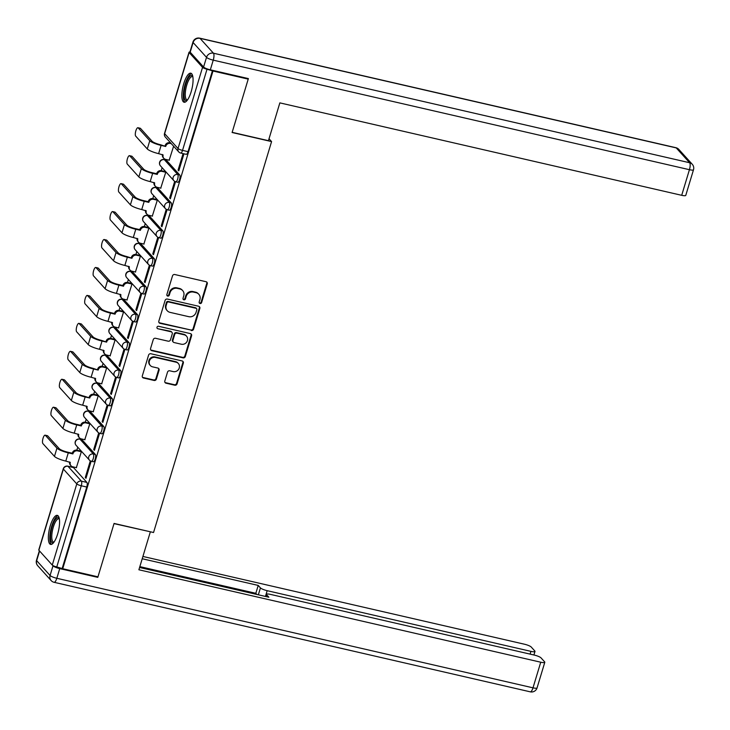 <?xml version="1.0" encoding="UTF-8"?>
<svg xmlns="http://www.w3.org/2000/svg" width="730" height="730" viewBox="0 0 730 730"><rect width="100%" height="100%" fill="white"/><g stroke="black" fill="none" stroke-linecap="round" stroke-linejoin="round"><path stroke-width="1.09" d="M200.029 303.516A1.314 1.223 137.9 0 0 201.617 302.567L207.256 283.879A1.88 1.743 137.9 0 0 206.052 281.716L174.771 274.526A1.88 1.743 137.9 0 0 172.499 275.885L166.86 294.573A1.314 1.223 137.9 0 0 167.708 296.079A1.314 1.223 137.9 0 0 169.296 295.13L170.026 292.712A6.004 5.575 137.9 0 1 177.28 288.359L179.89 288.961A6.004 5.575 137.9 0 1 183.75 295.869L183.02 298.287A1.314 1.223 137.9 0 0 183.869 299.802A1.314 1.223 137.9 0 0 185.457 298.844L186.186 296.426A6.004 5.575 137.9 0 1 193.441 292.082L196.051 292.675A6.004 5.575 137.9 0 1 199.911 299.583L199.18 302.001A1.314 1.223 137.9 0 0 200.029 303.516M199.226 302.868A1.314 1.223 137.9 0 0 201.142 302.037L206.782 283.359A1.88 1.743 137.9 0 0 206.645 281.99M166.905 295.431A1.314 1.223 137.9 0 0 168.822 294.601L169.552 292.192L170.026 292.712M183.066 299.145A1.314 1.223 137.9 0 0 184.982 298.324L185.712 295.905L186.186 296.426M95.329 454.462L81.924 439.624A3.823 1.186 -77 0 0 81.705 439.487L79.752 439.04A3.823 1.186 103 0 1 79.981 439.177L93.385 454.014A3.823 1.186 103 0 1 93.358 458.257A3.823 1.186 103 0 1 91.442 461.323L93.394 461.771A3.823 1.186 -77 0 0 95.301 458.705A3.823 1.186 -77 0 0 95.329 454.462L93.385 454.014A3.823 3.55 -42.1 0 0 89.462 460.155A3.823 3.823 0 0 0 91.442 461.323M103.769 426.512L90.365 411.674A3.823 1.186 -77 0 0 90.137 411.537L88.193 411.09A3.823 1.186 103 0 1 88.421 411.227L101.817 426.065A3.823 1.186 103 0 1 101.799 430.308A3.823 1.186 103 0 1 99.882 433.374L101.826 433.821A3.823 1.186 -77 0 0 103.742 430.755A3.823 1.186 -77 0 0 103.769 426.512L101.817 426.065A3.823 3.55 -42.1 0 0 97.902 432.206A3.823 3.823 0 0 0 99.882 433.374M112.21 398.562L98.805 383.724A3.823 1.186 -77 0 0 98.577 383.588L96.634 383.14A3.823 1.186 103 0 1 96.853 383.277L110.257 398.115A3.823 1.186 103 0 1 110.23 402.358A3.823 1.186 103 0 1 108.323 405.424L110.266 405.871A3.823 1.186 -77 0 0 112.183 402.805A3.823 1.186 -77 0 0 112.21 398.562L110.257 398.115A3.823 3.55 -42.1 0 0 106.343 404.256A3.823 3.823 0 0 0 108.323 405.424M120.642 370.612L107.246 355.775A3.823 1.186 -77 0 0 107.018 355.638L105.065 355.191A3.823 1.186 103 0 1 105.293 355.327L118.698 370.165A3.823 1.186 103 0 1 118.671 374.408A3.823 1.186 103 0 1 116.754 377.474L118.707 377.921A3.823 1.186 -77 0 0 120.623 374.855A3.823 1.186 -77 0 0 120.642 370.612L118.698 370.165A3.823 3.55 -42.1 0 0 114.783 376.306A3.823 3.823 0 0 0 116.754 377.474M129.082 342.662L115.678 327.825A3.823 1.186 -77 0 0 115.459 327.688L113.506 327.241A3.823 1.186 103 0 1 113.734 327.378L127.139 342.215A3.823 1.186 103 0 1 127.111 346.458A3.823 1.186 103 0 1 125.195 349.524L127.148 349.971A3.823 1.186 -77 0 0 129.055 346.905A3.823 1.186 -77 0 0 129.082 342.662L127.139 342.215A3.823 3.55 -42.1 0 0 123.215 348.365A3.823 3.823 0 0 0 125.195 349.524M137.523 314.712L124.118 299.875A3.823 1.186 -77 0 0 123.89 299.738L121.946 299.291A3.823 1.186 103 0 1 122.175 299.428L135.57 314.265A3.823 1.186 103 0 1 135.552 318.508A3.823 1.186 103 0 1 133.636 321.574L135.579 322.021A3.823 1.186 -77 0 0 137.495 318.955A3.823 1.186 -77 0 0 137.523 314.712L135.57 314.265A3.823 3.55 -42.1 0 0 131.655 320.415A3.823 3.823 0 0 0 133.636 321.574M145.964 286.762L132.559 271.934A3.823 1.186 -77 0 0 132.331 271.788L130.387 271.341A3.823 1.186 103 0 1 130.606 271.478L144.011 286.315A3.823 1.186 103 0 1 143.983 290.558A3.823 1.186 103 0 1 142.076 293.624L144.02 294.071A3.823 1.186 -77 0 0 145.936 291.005A3.823 1.186 -77 0 0 145.964 286.762L144.011 286.315A3.823 3.55 -42.1 0 0 140.096 292.465A3.823 3.823 0 0 0 142.076 293.624M154.395 258.812L141 243.984A3.823 1.186 -77 0 0 140.771 243.838L138.819 243.391A3.823 1.186 103 0 1 139.047 243.537L152.451 258.365A3.823 1.186 103 0 1 152.424 262.608A3.823 1.186 103 0 1 150.508 265.674L152.46 266.121A3.823 1.186 -77 0 0 154.377 263.065A3.823 1.186 -77 0 0 154.395 258.812L152.451 258.365A3.823 3.55 -42.1 0 0 148.537 264.515A3.823 3.823 0 0 0 150.508 265.674M162.836 230.862L149.431 216.034A3.823 1.186 -77 0 0 149.212 215.888L147.259 215.441A3.823 1.186 103 0 1 147.487 215.587L160.892 230.415A3.823 1.186 103 0 1 160.865 234.659A3.823 1.186 103 0 1 158.948 237.724L160.901 238.172A3.823 1.186 -77 0 0 162.808 235.115A3.823 1.186 -77 0 0 162.836 230.862L160.892 230.415A3.823 3.55 -42.1 0 0 156.968 236.566A3.823 3.823 0 0 0 158.948 237.724M171.276 202.922L157.872 188.084A3.823 1.186 -77 0 0 157.643 187.939L155.7 187.491A3.823 1.186 103 0 1 155.928 187.637L169.323 202.465A3.823 1.186 103 0 1 169.305 206.718A3.823 1.186 103 0 1 167.389 209.775L169.333 210.222A3.823 1.186 -77 0 0 171.249 207.165A3.823 1.186 -77 0 0 171.276 202.922L169.323 202.465A3.823 3.55 -42.1 0 0 165.409 208.616A3.823 3.823 0 0 0 167.389 209.775M179.717 174.972L166.312 160.135A3.823 1.186 -77 0 0 166.084 159.989L164.141 159.542A3.823 1.186 103 0 1 164.359 159.688L177.764 174.525A3.823 1.186 103 0 1 177.737 178.768A3.823 1.186 103 0 1 175.83 181.825L177.773 182.272A3.823 1.186 -77 0 0 179.689 179.215A3.823 1.186 -77 0 0 179.717 174.972L177.764 174.525A3.823 3.55 -42.1 0 0 173.85 180.666A3.823 3.823 0 0 0 175.83 181.825M191.15 91.807A14.901 4.617 -77 0 0 190.804 73.192A14.901 4.617 -77 0 0 183.768 83.631A14.901 4.617 -77 0 0 184.115 102.246A14.901 4.617 -77 0 0 191.15 91.807M57.652 533.977A14.901 4.617 -77 0 0 57.305 515.362A14.901 4.617 -77 0 0 50.27 525.801A14.901 4.617 -77 0 0 50.616 544.416A14.901 4.617 -77 0 0 57.652 533.977M164.816 381.033A1.88 1.743 137.9 0 0 166.029 383.195L174.798 385.212A1.88 1.743 137.9 0 0 177.071 383.852L183.339 363.102A1.88 1.743 137.9 0 0 182.126 360.948L150.855 353.749A1.88 1.743 137.9 0 0 148.582 355.108L142.323 375.859A1.88 1.743 137.9 0 0 143.527 378.021L154.121 380.458A1.88 1.743 137.9 0 0 156.393 379.098L159.076 370.22A1.88 1.743 137.9 0 0 157.872 368.057L152.616 366.852A5.019 4.663 137.9 0 1 149.978 359.78A5.019 4.663 137.9 0 1 155.454 357.445L176.039 362.18A5.019 4.663 137.9 0 1 178.677 369.243A5.019 4.663 137.9 0 1 173.202 371.588L169.771 370.794A1.88 1.743 137.9 0 0 167.499 372.154L164.816 381.033M247.561 78.393L248.218 79.123L232.103 132.504L271.578 141.593L153.546 532.517L114.072 523.437L97.957 576.828L62.725 568.725L212.996 71.011L207.028 69.231L182.527 150.389A3.823 1.186 103 0 1 180.721 153.063L186.214 154.322A3.823 1.186 103 0 0 188.021 151.648L182.527 150.389A3.823 0.766 16.8 0 1 178.038 148.528L202.548 67.361A3.823 0.766 16.8 0 0 207.028 69.231M248.218 79.123L212.996 71.011M191.315 330.526A1.88 1.743 137.9 0 0 193.587 329.166L199.847 308.416A1.88 1.743 137.9 0 0 198.642 306.253L167.362 299.063A1.88 1.743 137.9 0 0 165.099 300.413L158.83 321.173A1.88 1.743 137.9 0 0 160.034 323.326L190.84 329.996A1.88 1.743 137.9 0 0 193.112 328.637L199.372 307.887A1.88 1.743 137.9 0 0 199.235 306.518M191.589 335.754L185.329 356.505A1.88 1.743 137.9 0 1 183.057 357.864L151.785 350.674A1.88 1.743 137.9 0 1 150.572 348.511L153.254 339.632A1.88 1.743 137.9 0 1 155.526 338.273L168.21 341.193A1.88 1.743 137.9 0 0 170.473 339.833L172.253 333.938A1.88 1.743 137.9 0 0 171.048 331.785L157.844 328.746A1.314 1.223 137.9 0 1 157.151 326.894A1.314 1.223 137.9 0 1 158.583 326.283L190.384 333.601A1.88 1.743 137.9 0 1 191.589 335.754L191.114 335.234L184.854 355.984L185.329 356.505M73.493 467.574L67.999 466.315A3.823 1.186 103 0 0 67.771 466.169L73.265 467.437A3.823 1.186 103 0 1 73.493 467.574L86.888 482.411L81.404 481.152A3.823 1.186 103 0 1 81.267 485.779L56.767 566.936A3.823 0.766 -163.2 0 1 52.277 565.075L38.873 550.237A3.823 0.766 -163.2 0 1 38.754 549.955L63.264 468.788A3.823 0.766 -163.2 0 0 63.382 469.08L38.873 550.237M169.871 142.076L169.67 142.724M164.743 159.058L164.56 159.642M162.133 167.699L161.23 170.674M156.302 187.008L156.129 187.592M153.692 195.649L152.798 198.624M147.861 214.958L147.688 215.542M145.252 223.59L144.357 226.574M139.421 242.907L139.248 243.491M136.82 251.54L135.917 254.524M130.989 270.848L130.807 271.441M128.38 279.49L127.476 282.464M122.549 298.798L122.375 299.391M119.939 307.44L119.045 310.414M114.108 326.748L113.935 327.341M111.498 335.389L110.604 338.364M105.667 354.698L105.494 355.291M103.067 363.339L102.163 366.314M97.236 382.648L97.053 383.232M94.626 391.289L93.723 394.264M88.795 410.598L88.622 411.182M86.186 419.239L85.291 422.214M80.355 438.548L80.181 439.132M77.745 447.189L76.851 450.164M71.914 466.497L71.741 467.081M62.725 568.725L56.767 566.936M190.065 52.031A3.823 0.766 16.8 0 0 189.024 52.241A3.823 0.766 16.8 0 0 189.143 52.533L202.548 67.361M169.178 160.198L173.612 146.219M178.093 170.072L178.804 170.857L183.677 154.733L182.965 153.948L178.093 170.072L178.978 170.272M169.661 198.022L170.364 198.806L175.236 182.682L174.525 181.898L169.661 198.022L170.546 198.222M160.737 188.148L165.765 172.198L165.017 171.541M161.221 225.971L161.932 226.756L166.796 210.632L166.084 209.848L161.221 225.971L162.106 226.172M152.305 216.098L157.324 200.148L156.576 199.491M152.78 253.921L153.492 254.706L158.355 238.582L157.653 237.798L152.78 253.921L153.665 254.122M143.865 244.048L148.883 228.098L148.135 227.441M144.339 281.871L145.051 282.656L149.924 266.532L149.212 265.747L144.339 281.871L145.224 282.072M135.424 271.998L140.452 256.048L139.704 255.391M135.908 309.821L136.61 310.606L141.483 294.482L140.771 293.688L135.908 309.821L136.793 310.022M126.983 299.948L132.011 283.997L131.263 283.34M127.467 337.762L128.179 338.556L133.043 322.432L132.331 321.638L127.467 337.762L128.352 337.972M118.552 327.898L123.571 311.947L122.822 311.281M119.026 365.712L119.738 366.506L124.602 350.382L123.899 349.588L119.026 365.712L119.912 365.922M110.111 355.848L115.13 339.897L114.382 339.231M110.586 393.662L111.298 394.455L116.17 378.322L115.459 377.538L110.586 393.662L111.471 393.871M101.671 383.798L106.699 367.838L105.95 367.181M102.154 421.612L102.857 422.396L107.73 406.272L107.018 405.488L102.154 421.612L103.04 421.821M93.23 411.738L98.258 395.788L97.51 395.131M93.714 449.561L94.425 450.346L99.289 434.222L98.577 433.438L93.714 449.561L94.599 449.771M84.79 439.688L89.817 423.738L89.069 423.081M85.273 477.511L85.985 478.296L90.849 462.172L90.146 461.387L85.273 477.511L86.158 477.712M76.358 467.638L81.377 451.688L80.629 451.03M271.578 141.593L269.023 138.764M62.251 568.205L86.751 487.038A3.823 1.186 -77 0 0 86.888 482.411M212.521 70.491L188.021 151.648M198.806 294.281L198.332 293.761A6.004 5.575 137.9 0 0 195.576 292.155L196.051 292.675M185.712 295.905A6.004 5.575 137.9 0 1 192.966 291.553L195.576 292.155M182.646 290.567L182.171 290.047A6.004 5.575 137.9 0 0 179.416 288.441L179.89 288.961M169.552 292.192A6.004 5.575 137.9 0 1 176.806 287.839L179.416 288.441M158.967 322.541A1.88 1.743 137.9 0 0 159.56 322.806L190.84 329.996M196.835 309.785A1.314 1.223 137.9 0 0 195.987 308.279L168.53 301.955A1.314 1.223 137.9 0 0 166.942 302.913L166.175 305.459A6.004 5.575 137.9 0 0 170.035 312.367L188.805 316.683A6.004 5.575 137.9 0 0 196.06 312.34L196.835 309.785M196.589 308.626L196.114 308.106A1.314 1.223 137.9 0 0 195.512 307.75L195.987 308.279M167.279 310.761L166.805 310.241A6.004 5.575 137.9 0 1 165.701 304.939L166.467 302.384A1.314 1.223 137.9 0 1 168.055 301.435L195.512 307.75M150.708 349.88A1.88 1.743 137.9 0 0 151.311 350.144L182.582 357.344A1.88 1.743 137.9 0 0 184.854 355.984M171.906 332.287L171.44 331.758A1.88 1.743 137.9 0 0 170.574 331.256L157.844 328.746M181.368 344.222A5.019 4.663 137.9 0 0 186.515 336.156A5.019 4.663 137.9 0 0 184.215 334.815L176.961 333.145A1.88 1.743 137.9 0 0 174.689 334.504L172.91 340.39A1.88 1.743 137.9 0 0 174.114 342.552L181.368 344.222M186.515 336.156L186.04 335.627A5.019 4.663 137.9 0 0 183.741 334.285L184.215 334.815M173.256 342.051L172.782 341.53A1.88 1.743 137.9 0 1 172.435 339.87L174.214 333.975A1.88 1.743 137.9 0 1 176.487 332.615L183.741 334.285M191.114 335.234A1.88 1.743 137.9 0 0 190.977 333.865M178.348 363.522L177.874 362.993A5.019 4.663 137.9 0 0 175.565 361.651L176.039 362.18M150.307 365.511L149.832 364.982A5.019 4.663 137.9 0 1 154.979 356.915L175.565 361.651M142.459 377.227A1.88 1.743 137.9 0 0 143.053 377.492L153.647 379.938A1.88 1.743 137.9 0 0 155.919 378.578L158.602 369.69A1.88 1.743 137.9 0 0 158.465 368.321M164.962 382.401A1.88 1.743 137.9 0 0 165.555 382.675L174.324 384.692A1.88 1.743 137.9 0 0 176.596 383.332L182.865 362.582A1.88 1.743 137.9 0 0 182.728 361.213M137.933 127.723L140.233 128.252A4.398 1.36 103 0 1 140.498 128.416L152.077 141.237A7.163 1.442 16.8 0 0 160.49 144.732L165.71 146.465L161.102 145.407A9.645 1.944 -163.2 0 1 149.778 140.707L138.198 127.887A4.398 1.36 -77 0 0 137.933 127.723A4.398 1.36 -77 0 0 135.734 131.245A4.398 1.36 -77 0 0 135.707 136.127L147.287 148.947A9.645 1.944 -163.2 0 0 158.62 153.647L163.137 154.979A3.823 3.55 137.9 0 0 165.6 159.377L169.369 160.244M165.089 145.79L165.172 145.516A3.823 3.55 -42.1 0 1 169.798 142.751L170.409 143.427A3.823 3.55 137.9 0 0 165.792 146.201L165.71 146.465M171.276 143.627L170.409 143.427M163.839 158.355L163.228 157.671A3.823 3.55 -42.1 0 1 162.462 154.532M170.656 142.943L169.798 142.751M129.502 155.672L131.802 156.202A4.398 1.36 103 0 1 132.057 156.366L143.637 169.187A7.163 1.442 16.8 0 0 152.05 172.672L156.649 173.731L157.269 174.415L152.67 173.357A9.645 1.944 -163.2 0 1 141.337 168.657L129.757 155.837A4.398 1.36 -77 0 0 129.502 155.672A4.398 1.36 -77 0 0 127.294 159.195A4.398 1.36 -77 0 0 127.266 164.077L138.846 176.897A9.645 1.944 -163.2 0 0 150.179 181.597L154.696 182.929A3.823 3.55 137.9 0 0 157.16 187.327L160.938 188.194M156.649 173.731L156.731 173.466A3.823 3.55 -42.1 0 1 161.357 170.701L161.969 171.377A3.823 3.55 137.9 0 0 157.351 174.151L157.269 174.415M165.746 172.243L161.969 171.377M155.408 186.305L154.787 185.621A3.823 3.55 -42.1 0 1 154.021 182.482M165.208 171.587L161.357 170.701M121.061 183.622L123.361 184.152A4.398 1.36 103 0 1 123.616 184.316L135.196 197.136A7.163 1.442 16.8 0 0 143.609 200.622L148.217 201.681L148.829 202.365L144.23 201.307A9.645 1.944 -163.2 0 1 132.896 196.607L121.317 183.787A4.398 1.36 -77 0 0 121.061 183.622A4.398 1.36 -77 0 0 118.862 187.145A4.398 1.36 -77 0 0 118.826 192.026L130.405 204.847A9.645 1.944 -163.2 0 0 141.739 209.546L146.265 210.879A3.823 3.55 137.9 0 0 148.719 215.277L152.497 216.144M148.217 201.681L148.299 201.416A3.823 3.55 -42.1 0 1 152.917 198.651L153.537 199.326A3.823 3.55 137.9 0 0 148.911 202.1L148.829 202.365M157.315 200.193L153.537 199.326M146.967 214.255L146.347 213.571A3.823 3.55 -42.1 0 1 145.58 210.432M156.777 199.536L152.917 198.651M268.448 140.68L279.855 102.875L681.701 195.311L689.43 169.698L213.242 60.152L210.322 69.825L248.382 78.585L232.158 132.331L268.448 140.68M190.192 52.195L203.588 67.032L206.517 57.36L193.112 42.523L190.192 52.195A5.731 1.15 -163.2 0 1 190.01 51.757L192.939 42.084A5.731 1.15 16.8 0 0 193.112 42.523A5.731 5.329 137.9 0 1 200.047 38.371L213.443 53.208L689.631 162.744L676.236 147.907L200.047 38.371A5.731 1.779 -77 0 0 199.71 38.161A5.731 5.731 0 0 0 192.939 42.084M678.864 149.44A5.731 5.731 0 0 0 675.898 147.697A5.731 1.779 -77 0 1 676.236 147.907A5.731 5.329 -42.1 0 1 678.864 149.44L692.268 164.277A5.731 5.329 137.9 0 0 689.631 162.744A5.731 1.779 -77 0 1 689.43 169.698A5.731 1.15 16.8 0 0 693.5 169.78L685.762 195.394A5.731 1.15 -163.2 0 1 681.701 195.311M210.322 69.825A5.731 1.15 -163.2 0 1 203.588 67.032M39.584 551.031L36.673 560.658L50.078 575.495L52.998 565.814A5.731 1.15 16.8 0 0 59.732 568.615L97.793 577.366L114.017 523.62L150.088 531.723M150.307 531.969L138.892 569.774L540.738 662.21A5.731 1.15 16.8 0 0 544.799 662.292A5.731 1.15 16.8 0 0 544.626 661.855L541.021 657.876A5.731 1.15 16.8 0 0 534.296 655.084L270.529 594.402A5.731 1.15 16.8 0 0 266.468 594.32A5.731 1.15 16.8 0 0 266.642 594.758L266.094 596.583M139.585 567.484L268.868 597.222L266.642 594.758M52.998 565.814L52.523 565.294M530.099 654.116L530.929 651.361A5.731 1.15 16.8 0 0 534.999 651.443A5.731 1.15 16.8 0 0 534.825 651.005L531.221 647.026A5.731 1.15 16.8 0 0 524.487 644.225L142.916 556.452M258.347 594.804L260.437 587.887L258.21 585.423L142.222 558.742M260.437 587.887A5.731 1.15 16.8 0 0 267.171 590.68L265.437 596.428M530.929 651.361L267.171 590.68M97.793 577.366L97.136 576.645M256.869 594.457L255.829 593.308L139.841 566.626M255.829 593.308L258.21 585.423M187.19 100.357A12.894 3.997 103 0 1 185.228 100.138A12.894 3.997 103 0 1 185.675 84.507A12.894 3.997 103 0 1 192.528 75.947A12.894 3.997 103 0 1 192.738 76.23M192.848 76.787A11.945 3.705 -77 0 0 192.437 76.613A11.945 3.705 -77 0 0 186.46 86.186A11.945 3.705 -77 0 0 186.378 99.444A11.945 3.705 -77 0 0 187.081 99.882A11.945 3.705 -77 0 0 187.528 99.901M191.543 73.611A14.81 4.59 -77 0 0 184.526 86.469A14.81 4.59 -77 0 0 184.681 101.926A14.81 4.59 -77 0 0 184.973 102.191M53.692 542.536A12.894 3.997 103 0 1 51.721 542.308A12.894 3.997 103 0 1 52.177 526.677A12.894 3.997 103 0 1 59.03 518.117A12.894 3.997 103 0 1 59.239 518.4M59.349 518.957A11.945 3.705 -77 0 0 58.938 518.784A11.945 3.705 -77 0 0 52.962 528.356A11.945 3.705 -77 0 0 52.879 541.614A11.945 3.705 -77 0 0 53.582 542.052A11.945 3.705 -77 0 0 54.029 542.071M58.044 515.782A14.81 4.59 -77 0 0 51.027 528.648A14.81 4.59 -77 0 0 51.182 544.096A14.81 4.59 -77 0 0 51.474 544.37M112.621 211.572L114.92 212.101A4.398 1.36 103 0 1 115.185 212.266L126.755 225.086A7.163 1.442 16.8 0 0 135.178 228.572L139.777 229.631L140.388 230.315L135.789 229.257A9.645 1.944 -163.2 0 1 124.456 224.557L112.876 211.736A4.398 1.36 -77 0 0 112.621 211.572A4.398 1.36 -77 0 0 110.422 215.094A4.398 1.36 -77 0 0 110.394 219.976L121.974 232.797A9.645 1.944 -163.2 0 0 133.298 237.496L137.824 238.829A3.823 3.55 137.9 0 0 140.279 243.227L144.056 244.094M139.777 229.631L139.859 229.366A3.823 3.55 -42.1 0 1 144.476 226.592L145.097 227.276A3.823 3.55 137.9 0 0 140.47 230.05L140.388 230.315M148.874 228.143L145.097 227.276M138.527 242.205L137.915 241.52A3.823 3.55 -42.1 0 1 137.14 238.381M148.336 227.486L144.476 226.592M104.18 239.522L106.48 240.051A4.398 1.36 103 0 1 106.744 240.216L118.324 253.027A7.163 1.442 16.8 0 0 126.737 256.522L131.957 258.265L127.349 257.206A9.645 1.944 -163.2 0 1 116.024 252.498L104.445 239.686A4.398 1.36 -77 0 0 104.18 239.522A4.398 1.36 -77 0 0 101.981 243.044A4.398 1.36 -77 0 0 101.954 247.926L113.533 260.747A9.645 1.944 -163.2 0 0 124.867 265.446L129.383 266.779A3.823 3.55 137.9 0 0 131.847 271.177L135.616 272.044M131.336 257.58L131.418 257.316A3.823 3.55 -42.1 0 1 136.045 254.542L136.656 255.226A3.823 3.55 137.9 0 0 132.039 258L131.957 258.265M140.434 256.093L136.656 255.226M130.086 270.155L129.475 269.47A3.823 3.55 -42.1 0 1 128.708 266.331M139.895 255.436L136.045 254.542M95.749 267.472L98.048 268.001A4.398 1.36 103 0 1 98.304 268.166L109.883 280.977A7.163 1.442 16.8 0 0 118.296 284.472L122.895 285.53L123.516 286.215L118.917 285.156A9.645 1.944 -163.2 0 1 107.584 280.448L96.004 267.636A4.398 1.36 -77 0 0 95.749 267.472A4.398 1.36 -77 0 0 93.54 270.994A4.398 1.36 -77 0 0 93.513 275.876L105.093 288.697A9.645 1.944 -163.2 0 0 116.426 293.396L120.943 294.728A3.823 3.55 137.9 0 0 123.407 299.118L127.184 299.993M122.895 285.53L122.978 285.266A3.823 3.55 -42.1 0 1 127.604 282.492L128.215 283.176A3.823 3.55 137.9 0 0 123.598 285.941L123.516 286.215M131.993 284.043L128.215 283.176M121.654 298.096L121.034 297.42A3.823 3.55 -42.1 0 1 120.268 294.281M131.455 283.377L127.604 282.492M87.308 295.422L89.608 295.951A4.398 1.36 103 0 1 89.863 296.115L101.443 308.927A7.163 1.442 16.8 0 0 109.856 312.422L114.464 313.48L115.075 314.165L110.476 313.106A9.645 1.944 -163.2 0 1 99.143 308.398L87.563 295.586A4.398 1.36 -77 0 0 87.308 295.422A4.398 1.36 -77 0 0 85.109 298.944A4.398 1.36 -77 0 0 85.072 303.826L96.652 316.637A9.645 1.944 -163.2 0 0 107.985 321.346L112.511 322.669A3.823 3.55 137.9 0 0 114.966 327.067L118.744 327.943M114.464 313.48L114.546 313.216A3.823 3.55 -42.1 0 1 119.163 310.442L119.784 311.126A3.823 3.55 137.9 0 0 115.157 313.891L115.075 314.165M123.553 311.993L119.784 311.126M113.214 326.045L112.593 325.37A3.823 3.55 -42.1 0 1 111.827 322.231M123.014 311.327L119.163 310.442M78.867 323.372L81.167 323.901A4.398 1.36 103 0 1 81.431 324.065L93.002 336.877A7.163 1.442 16.8 0 0 101.424 340.372L106.635 342.115L102.036 341.056A9.645 1.944 -163.2 0 1 90.703 336.348L79.123 323.536A4.398 1.36 -77 0 0 78.867 323.372A4.398 1.36 -77 0 0 76.668 326.894A4.398 1.36 -77 0 0 76.641 331.776L88.221 344.587A9.645 1.944 -163.2 0 0 99.545 349.296L104.071 350.619A3.823 3.55 137.9 0 0 106.525 355.017L110.303 355.893M106.023 341.43L106.105 341.166A3.823 3.55 -42.1 0 1 110.723 338.391L111.343 339.076A3.823 3.55 137.9 0 0 106.717 341.841L106.635 342.115M115.121 339.943L111.343 339.076M104.773 353.995L104.162 353.32A3.823 3.55 -42.1 0 1 103.386 350.181M114.583 339.277L110.723 338.391M70.427 351.322L72.726 351.851A4.398 1.36 103 0 1 72.991 352.015L84.571 364.827A7.163 1.442 16.8 0 0 92.984 368.321L98.203 370.064L93.595 369.006A9.645 1.944 -163.2 0 1 82.271 364.297L70.691 351.486A4.398 1.36 -77 0 0 70.427 351.322A4.398 1.36 -77 0 0 68.228 354.844A4.398 1.36 -77 0 0 68.2 359.726L79.78 372.537A9.645 1.944 -163.2 0 0 91.113 377.246L95.63 378.569A3.823 3.55 137.9 0 0 98.094 382.967L101.862 383.834M97.583 369.38L97.665 369.115A3.823 3.55 -42.1 0 1 102.291 366.341L102.903 367.026A3.823 3.55 137.9 0 0 98.285 369.791L98.203 370.064M106.68 367.893L102.903 367.026M96.333 381.945L95.721 381.27A3.823 3.55 -42.1 0 1 94.955 378.131M106.142 367.226L102.291 366.341M61.986 379.272L64.295 379.801A4.398 1.36 103 0 1 64.55 379.965L76.13 392.776A7.163 1.442 16.8 0 0 84.543 396.271L89.763 398.014L85.164 396.956A9.645 1.944 -163.2 0 1 73.83 392.247L62.251 379.427A4.398 1.36 -77 0 0 61.986 379.272A4.398 1.36 -77 0 0 59.787 382.794A4.398 1.36 -77 0 0 59.76 387.676L71.339 400.487A9.645 1.944 -163.2 0 0 82.672 405.196L87.189 406.519A3.823 3.55 137.9 0 0 89.653 410.917L93.431 411.784M89.142 397.33L89.224 397.056A3.823 3.55 -42.1 0 1 93.851 394.291L94.462 394.976A3.823 3.55 137.9 0 0 89.845 397.74L89.763 398.014M98.24 395.842L94.462 394.976M87.901 409.895L87.281 409.22A3.823 3.55 -42.1 0 1 86.514 406.081M97.701 395.176L93.851 394.291M53.555 407.221L55.854 407.751A4.398 1.36 103 0 1 56.11 407.906L67.689 420.726A7.163 1.442 16.8 0 0 76.103 424.221L80.711 425.28L81.322 425.964L76.723 424.906A9.645 1.944 -163.2 0 1 65.39 420.197L53.81 407.376A4.398 1.36 -77 0 0 53.555 407.221A4.398 1.36 -77 0 0 51.355 410.744A4.398 1.36 -77 0 0 51.319 415.625L62.899 428.437A9.645 1.944 -163.2 0 0 74.232 433.145L78.758 434.469A3.823 3.55 137.9 0 0 81.212 438.867L84.99 439.734M80.711 425.28L80.793 425.006A3.823 3.55 -42.1 0 1 85.41 422.241L86.031 422.925A3.823 3.55 137.9 0 0 81.404 425.69L81.322 425.964M89.799 423.792L86.031 422.925M79.46 437.845L78.84 437.16A3.823 3.55 -42.1 0 1 78.073 434.031M89.261 423.126L85.41 422.241M45.114 435.171L47.413 435.701A4.398 1.36 103 0 1 47.678 435.856L59.249 448.676A7.163 1.442 16.8 0 0 67.671 452.171L72.27 453.23L72.881 453.905L68.282 452.846A9.645 1.944 -163.2 0 1 56.949 448.147L45.369 435.326A4.398 1.36 -77 0 0 45.114 435.171A4.398 1.36 -77 0 0 42.915 438.693A4.398 1.36 -77 0 0 42.887 443.575L54.467 456.387A9.645 1.944 -163.2 0 0 65.791 461.095L70.317 462.418A3.823 3.55 137.9 0 0 72.772 466.817L76.55 467.684M72.27 453.23L72.352 452.956A3.823 3.55 -42.1 0 1 76.969 450.191L77.59 450.875A3.823 3.55 137.9 0 0 72.963 453.64L72.881 453.905M81.368 451.742L77.59 450.875M71.02 465.795L70.408 465.11A3.823 3.55 -42.1 0 1 69.633 461.971M80.829 451.076L76.969 450.191M201.142 302.037L201.617 302.567M168.822 294.601L169.296 295.13M184.982 298.324L185.457 298.844M81.924 439.624L79.981 439.177A3.823 3.55 137.9 0 0 75.354 441.942A3.823 3.55 -42.1 0 0 76.066 445.318L89.462 460.155A3.823 3.55 -42.1 0 0 91.213 461.177M90.365 411.674L88.421 411.227A3.823 3.55 137.9 0 0 83.795 414.001A3.823 3.55 -42.1 0 0 84.497 417.377L97.902 432.206A3.823 3.55 -42.1 0 0 99.654 433.228M98.805 383.724L96.853 383.277A3.823 3.55 137.9 0 0 92.236 386.051A3.823 3.55 -42.1 0 0 92.938 389.428L106.343 404.256A3.823 3.55 -42.1 0 0 108.095 405.278M107.246 355.775L105.293 355.327A3.823 3.55 137.9 0 0 100.676 358.101A3.823 3.55 -42.1 0 0 101.379 361.478L114.783 376.306A3.823 3.55 -42.1 0 0 116.535 377.328M115.678 327.825L113.734 327.378A3.823 3.55 137.9 0 0 109.108 330.152A3.823 3.55 -42.1 0 0 109.819 333.528L123.215 348.365A3.823 3.55 -42.1 0 0 124.967 349.378M124.118 299.875L122.175 299.428A3.823 3.55 137.9 0 0 117.548 302.202A3.823 3.55 -42.1 0 0 118.251 305.578L131.655 320.415A3.823 3.55 -42.1 0 0 133.407 321.437M132.559 271.934L130.606 271.478A3.823 3.55 137.9 0 0 125.989 274.252A3.823 3.55 -42.1 0 0 126.692 277.628L140.096 292.465A3.823 3.55 -42.1 0 0 141.848 293.487M141 243.984L139.047 243.537A3.823 3.55 137.9 0 0 134.429 246.302A3.823 3.55 -42.1 0 0 135.132 249.678L148.537 264.515A3.823 3.55 -42.1 0 0 150.289 265.537M149.431 216.034L147.487 215.587A3.823 3.55 137.9 0 0 142.861 218.352A3.823 3.55 -42.1 0 0 143.573 221.728L156.968 236.566A3.823 3.55 -42.1 0 0 158.729 237.588M157.872 188.084L155.928 187.637A3.823 3.55 137.9 0 0 151.302 190.402A3.823 3.55 -42.1 0 0 152.004 193.779L165.409 208.616A3.823 3.55 -42.1 0 0 167.161 209.638M166.312 160.135L164.359 159.688A3.823 3.55 137.9 0 0 159.742 162.452A3.823 3.55 -42.1 0 0 160.445 165.829L173.85 180.666A3.823 3.55 -42.1 0 0 175.601 181.688M67.999 466.315L81.404 481.152A3.823 3.55 -42.1 0 0 76.778 483.917L63.382 469.08A3.823 3.55 -42.1 0 1 67.999 466.315M52.277 565.075L76.778 483.917A3.823 0.766 16.8 0 0 81.267 485.779L86.751 487.038M189.143 52.533L164.642 133.69L178.038 148.528A3.823 3.55 137.9 0 0 178.75 151.904A3.823 3.823 0 0 0 180.721 153.063M165.345 137.067A3.823 3.55 137.9 0 1 164.642 133.69A3.823 0.766 -163.2 0 1 164.524 133.398A3.823 3.823 0 0 0 165.345 137.067L178.75 151.904M192.966 291.553L193.441 292.082M176.806 287.839L177.28 288.359M206.782 283.359L207.256 283.879M159.56 322.806L160.034 323.326M199.372 307.887L199.847 308.416M193.112 328.637L193.587 329.166M168.055 301.435L168.53 301.955M166.467 302.384L166.942 302.913M165.701 304.939L166.175 305.459M182.582 357.344L183.057 357.864M151.311 350.144L151.785 350.674M170.574 331.256L171.048 331.785M176.487 332.615L176.961 333.145M174.214 333.975L174.689 334.504M172.435 339.87L172.91 340.39M154.979 356.915L155.454 357.445M158.602 369.69L159.076 370.22M155.919 378.578L156.393 379.098M153.647 379.938L154.121 380.458M143.053 377.492L143.527 378.021M182.865 362.582L183.339 363.102M176.596 383.332L177.071 383.852M174.324 384.692L174.798 385.212M165.555 382.675L166.029 383.195M140.498 128.416L138.198 127.887M165.172 145.516L165.792 146.201M161.102 145.407L158.62 153.647M149.778 140.707L147.287 148.947M132.057 156.366L129.757 155.837M156.731 173.466L157.351 174.151M152.67 173.357L150.179 181.597M141.337 168.657L138.846 176.897M123.616 184.316L121.317 183.787M148.299 201.416L148.911 202.1M144.23 201.307L141.739 209.546M132.896 196.607L130.405 204.847M213.242 60.152A5.731 1.779 -77 0 0 213.443 53.208A5.731 5.329 -42.1 0 0 206.517 57.36A5.731 1.15 16.8 0 0 213.242 60.152M59.732 568.615L56.812 578.288L533 687.833L540.738 662.21M537.061 687.915A5.731 1.15 -163.2 0 1 533 687.833A5.731 1.779 -77 0 1 530.29 691.839A5.731 5.731 0 0 0 537.061 687.915L544.799 662.292M56.812 578.288A5.731 1.15 -163.2 0 1 50.078 575.495A5.731 5.329 -42.1 0 0 51.136 580.56A5.731 5.731 0 0 0 54.102 582.303A5.731 1.779 -77 0 0 56.812 578.288M36.673 560.658A5.731 1.15 -163.2 0 1 36.5 560.22A5.731 5.731 0 0 0 37.732 565.723A5.731 5.329 137.9 0 1 36.673 560.658M115.185 212.266L112.876 211.736M139.859 229.366L140.47 230.05M135.789 229.257L133.298 237.496M124.456 224.557L121.974 232.797M106.744 240.216L104.445 239.686M131.418 257.316L132.039 258M127.349 257.206L124.867 265.446M116.024 252.498L113.533 260.747M98.304 268.166L96.004 267.636M122.978 285.266L123.598 285.941M118.917 285.156L116.426 293.396M107.584 280.448L105.093 288.697M89.863 296.115L87.563 295.586M114.546 313.216L115.157 313.891M110.476 313.106L107.985 321.346M99.143 308.398L96.652 316.637M81.431 324.065L79.123 323.536M106.105 341.166L106.717 341.841M102.036 341.056L99.545 349.296M90.703 336.348L88.221 344.587M72.991 352.015L70.691 351.486M97.665 369.115L98.285 369.791M93.595 369.006L91.113 377.246M82.271 364.297L79.78 372.537M64.55 379.965L62.251 379.427M89.224 397.056L89.845 397.74M85.164 396.956L82.672 405.196M73.83 392.247L71.339 400.487M56.11 407.906L53.81 407.376M80.793 425.006L81.404 425.69M76.723 424.906L74.232 433.145M65.39 420.197L62.899 428.437M47.678 435.856L45.369 435.326M72.352 452.956L72.963 453.64M68.282 452.846L65.791 461.095M56.949 448.147L54.467 456.387M164.141 159.542A3.823 3.823 0 0 0 160.445 165.829M155.7 187.491A3.823 3.823 0 0 0 152.004 193.779M147.259 215.441A3.823 3.823 0 0 0 143.573 221.728M138.819 243.391A3.823 3.823 0 0 0 135.132 249.678M130.387 271.341A3.823 3.823 0 0 0 126.692 277.628M121.946 299.291A3.823 3.823 0 0 0 118.251 305.578M113.506 327.241A3.823 3.823 0 0 0 109.819 333.528M105.065 355.191A3.823 3.823 0 0 0 101.379 361.478M96.634 383.14A3.823 3.823 0 0 0 92.938 389.428M88.193 411.09A3.823 3.823 0 0 0 84.497 417.377M79.752 439.04A3.823 3.823 0 0 0 76.066 445.318M67.771 466.169A3.823 3.823 0 0 0 63.264 468.788M189.024 52.241L164.524 133.398M693.5 169.78A5.731 5.731 0 0 0 692.268 164.277M675.898 147.697L199.71 38.161M530.29 691.839L54.102 582.303M39.356 550.776L36.5 560.22M51.136 580.56L37.732 565.723M265.802 596.51L266.468 594.32M534.999 651.443L533.922 654.992"/></g></svg>
